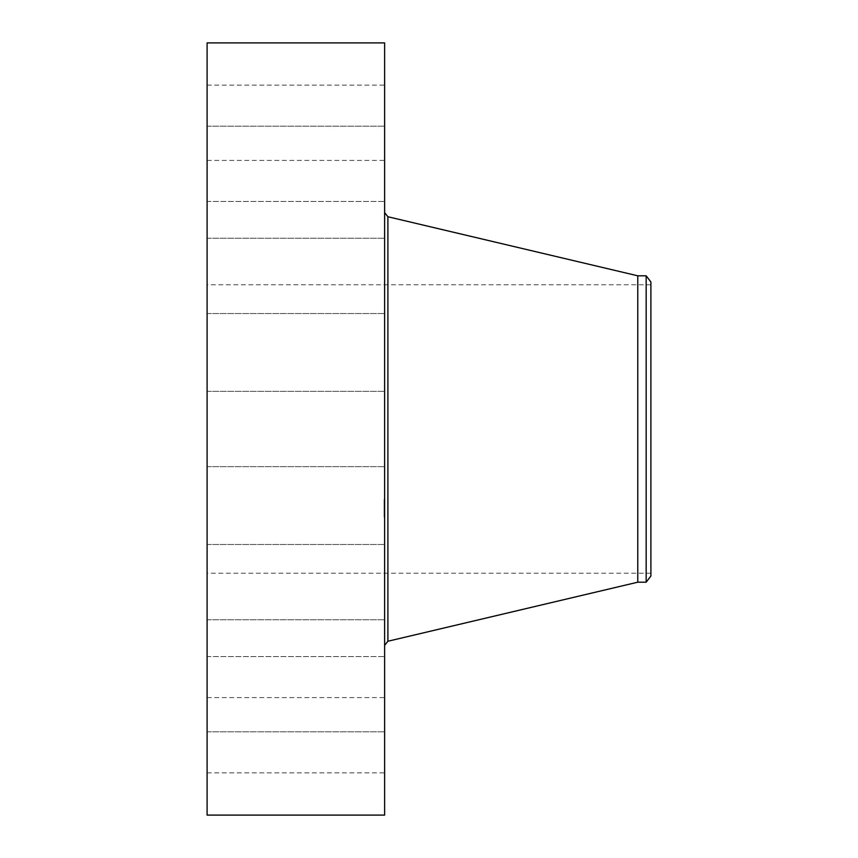 <?xml version="1.0" encoding="UTF-8"?>
<svg xmlns="http://www.w3.org/2000/svg" width="858" height="858" viewBox="0 0 858 858"><rect width="100%" height="100%" fill="white"/><g stroke="black" fill="none" stroke-linecap="round" stroke-linejoin="round"><path stroke-width="0.64" stroke-dasharray="4.29 3.22" d="M207.1 447.039L207.1 391.366L207.1 447.039M384.62 447.039L384.62 391.366L384.62 447.039M207.1 42.9L207.1 815.1M207.1 555.576L207.1 284.77L207.1 555.576M207.1 308.033L207.1 238.256L207.1 308.033M207.1 201.426L207.1 126.18L207.1 201.437L384.62 201.437L384.62 126.18L384.62 201.437L207.1 201.437M207.1 155.813L207.1 85.146L207.1 155.813M207.1 276.78L207.1 238.256L207.1 276.78M207.1 549.967L207.1 619.744L207.1 549.967M207.1 656.574L207.1 731.82L207.1 656.563L384.62 656.563L384.62 731.82L384.62 656.563L207.1 656.563M207.1 702.187L207.1 772.854L207.1 702.187M207.1 581.22L207.1 619.744L207.1 581.22M384.62 42.9L384.62 815.1M650.9 302.424L650.9 573.23L650.9 302.424M650.9 576.029L650.9 281.971M646.16 275.804L646.16 582.196M637.773 275.804L637.773 582.196M384.62 618.897L384.62 212.612L384.62 618.897M384.62 549.967L384.62 619.744L384.62 549.967M384.62 155.813L384.62 85.146L384.62 155.813M384.62 702.187L384.62 772.854L384.62 702.187M384.62 276.78L384.62 238.256L384.62 276.78M384.62 581.22L384.62 619.744L384.62 581.22M384.62 308.033L384.62 238.256L384.62 308.033M384.62 499.764L384.62 517.042L384.62 499.764M384.084 516.741L384.084 499.463L384.084 516.741M384.084 501.565L384.084 515.175L384.084 501.565M384.084 505.705L384.084 512.719L384.62 505.694M384.084 515.326L384.084 516.377L384.62 515.326M384.084 501.179L384.084 500.139L384.62 501.179M384.62 514.939L384.62 501.329L384.62 514.939M384.62 503.968L384.084 503.989M384.62 504.043L384.084 504.021L384.62 504.043M384.62 504.976L384.084 504.976M384.62 505.062L384.084 505.051L384.62 505.062M384.62 504.676L384.084 504.654M384.62 504.429L384.084 504.45M384.62 504.343L384.084 504.332M384.62 504.247L384.084 504.214M384.62 504.193L384.084 504.204M384.62 504.3L384.084 504.3M384.62 507.872L384.084 507.872M384.62 507.732L384.62 505.93L384.084 507.7M384.62 507.646L384.084 507.679M384.62 507.593L384.084 507.625M384.62 507.55L384.084 507.539M384.62 507.775L384.084 507.775M384.62 507.839L384.084 507.807L384.62 507.839M384.62 507.014L384.084 507.014M384.62 508.858L384.084 508.869M384.62 508.676L384.084 508.708M384.62 508.483L384.084 508.494M384.62 508.408L384.084 508.419M384.62 508.376L384.084 508.386L384.62 508.376M384.62 508.622L384.084 508.622M384.62 509.126L384.084 509.094L384.62 509.126M384.62 510.585L384.62 509.223L384.62 511.25L384.084 509.223L384.084 510.542M384.62 509.631L384.084 509.641L384.62 509.631M384.62 511.582L384.084 511.604M384.62 511.647L384.62 512.719L384.62 511.647M384.62 511.808L384.084 511.808M384.62 511.926L384.084 511.926M384.62 508.547L384.084 508.537M384.62 508.601L384.084 508.59M384.62 508.805L384.084 508.783M384.62 508.998L384.084 509.019M384.62 509.051L384.084 509.073M384.62 510.896L384.084 510.864M384.62 509.791L384.084 509.813M384.62 511.432L384.084 511.432M384.62 511.014L384.084 510.971M384.62 510.027L384.084 510.017M384.62 509.899L384.084 509.92M384.62 510.21L384.084 510.199M384.62 510.489L384.084 510.531M384.62 511.078L384.084 511.1M384.62 510.95L384.084 510.95M384.62 509.384L384.084 509.384M384.62 510.446L384.084 510.446M384.62 511.379L384.084 511.379M384.62 511.765L384.084 511.743M384.62 503.142L384.084 503.142M384.62 503.238L384.084 503.238M384.62 503.335L384.084 503.335M384.62 503.431L384.084 503.431M384.62 503.517L384.084 503.517M384.62 503.592L384.084 503.592M384.62 503.678L384.084 503.678M384.62 503.743L384.084 503.743M384.62 503.818L384.084 504.901L384.62 503.818M384.62 503.882L384.084 503.882M384.62 504.086L384.084 504.086M384.62 504.118L384.084 504.118M384.62 504.504L384.084 504.493M384.62 504.59L384.084 504.601M384.62 504.751L384.084 504.783M384.62 504.719L384.084 504.719M384.62 505.126L384.084 505.126M384.62 506.864L384.084 506.842M384.62 505.823L384.084 505.823M384.62 505.888L384.084 505.888M384.62 506.241L384.084 506.22M384.62 506.392L384.084 506.392M384.62 506.52L384.084 506.542M384.62 506.703L384.084 506.692M384.62 506.906L384.084 506.906M384.62 507.132L384.084 507.132M384.62 507.228L384.084 507.228M384.62 507.271L384.084 507.271M384.62 511.207L384.084 511.207M384.62 507.518L384.084 507.518M384.62 512.108L384.084 512.108M384.62 512.022L384.084 512.022M384.62 512.044L384.084 512.044M384.62 506.038L384.084 506.038M384.62 509.341L384.084 509.341M387.902 216.752L387.902 641.248M384.62 515.572L384.084 515.572M207.1 466.634L384.62 466.634L207.1 466.634M207.1 391.366L384.62 391.366L207.1 391.366M650.9 573.23L207.1 573.23M650.9 284.77L207.1 284.77M207.1 544.476L384.62 544.476L207.1 544.476M207.1 619.744L384.62 619.744L207.1 619.744M207.1 126.18L384.62 126.18L207.1 126.18M207.1 731.82L384.62 731.82L207.1 731.82M207.1 85.146L384.62 85.146M207.1 160.414L384.62 160.414M207.1 772.854L384.62 772.854M207.1 697.586L384.62 697.586M207.1 238.256L384.62 238.256L207.1 238.256M207.1 313.524L384.62 313.524L207.1 313.524M384.62 499.463L384.084 499.463M384.62 517.042L384.084 517.042M384.62 515.175L384.084 515.175M384.62 501.329L384.084 501.329M384.62 506.756L384.084 506.756M384.62 516.377L384.084 516.377M384.62 512.719L384.084 512.719M384.62 510.821L384.084 510.821M384.62 515.594L384.084 515.594M384.62 500.139L384.084 500.139M384.62 504.858L384.084 504.858"/><path stroke-width="1.29" d="M207.1 815.1L207.1 42.9L384.62 42.9L384.62 815.1L207.1 815.1M650.9 281.971L650.9 576.029L646.16 582.196L646.16 275.804L650.9 281.971M646.16 582.196L637.773 582.196L637.773 275.804L387.902 216.752L384.62 212.612M637.773 582.196L387.902 641.248L387.902 216.752M646.16 275.804L637.773 275.804M387.902 641.248L384.62 645.388"/></g></svg>
